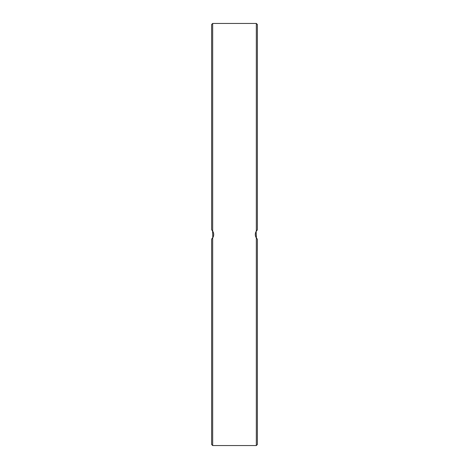 <?xml version="1.0" encoding="UTF-8"?>
<svg xmlns="http://www.w3.org/2000/svg" width="469" height="469" viewBox="0 0 469 469"><rect width="100%" height="100%" fill="white"/><g stroke="black" fill="none" stroke-linecap="round" stroke-linejoin="round"><path stroke-width="0.7" d="M212.668 231.053L212.668 23.45L211.63 24.488L211.63 229.851L212.668 231.053C214.052 233.351 214.052 235.649 212.668 237.947L211.63 239.149L213.19 236.98M213.624 235.502L213.706 234.394M213.635 233.55L213.207 232.061M212.82 231.299L211.924 230.132M212.586 230.936L212.82 237.701M212.586 238.064L212.129 238.645M211.63 239.149L211.63 444.512L212.668 445.55L212.668 237.947M256.332 237.947L256.332 445.55L257.37 444.512L257.37 239.149L256.332 237.947C254.948 235.649 254.948 233.351 256.332 231.053L257.37 229.851L255.81 232.02M255.376 233.498L255.294 234.606M255.365 235.45L255.793 236.939M256.18 237.701L257.076 238.868M256.414 238.064L256.127 231.393M256.414 230.936L256.871 230.355M257.37 106.574L257.37 92.704M257.37 229.851L257.37 24.488L256.332 23.45L256.332 231.053M212.668 445.55L256.332 445.55M212.668 23.45L256.332 23.45"/></g></svg>
